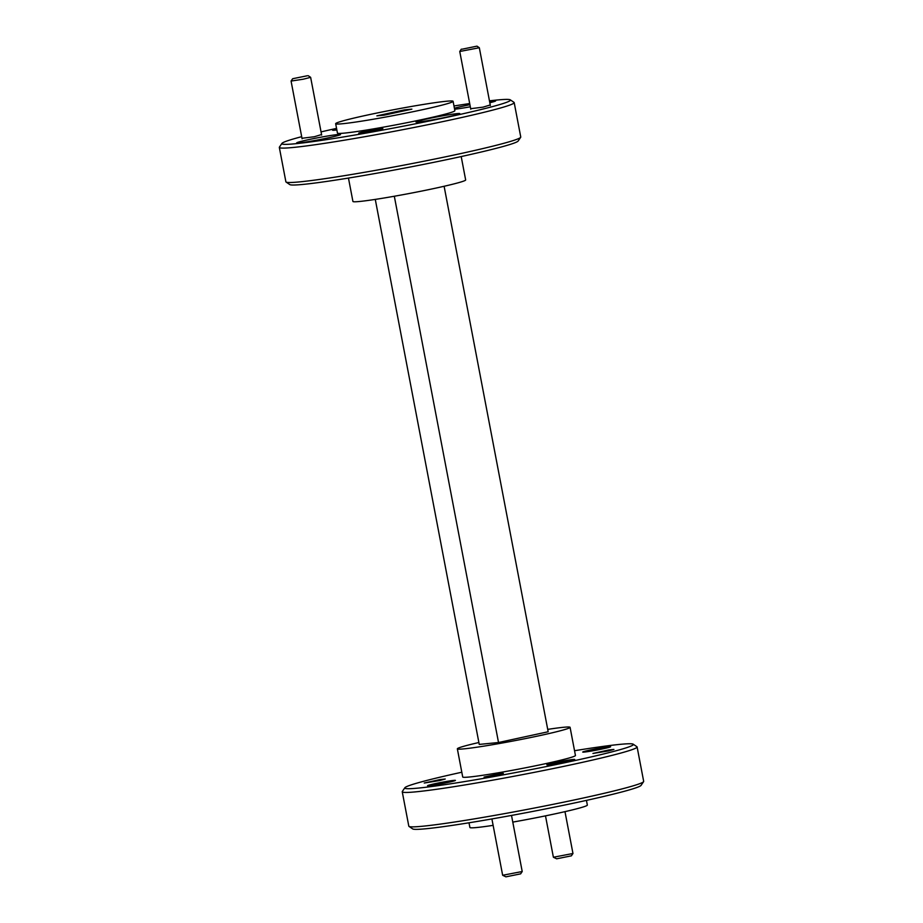 <?xml version="1.0" encoding="UTF-8"?>
<svg xmlns="http://www.w3.org/2000/svg" width="923" height="923" viewBox="0 0 923 923"><rect width="100%" height="100%" fill="white"/><g stroke="black" fill="none" stroke-linecap="round" stroke-linejoin="round"><path stroke-width="1.38" d="M643.585 781.666L641.058 785.381A116.356 5.573 169.2 0 1 580.948 801.591A116.356 5.573 169.2 0 1 412.719 828.935L408.993 826.408A119.552 5.723 -10.8 0 0 581.836 798.326A119.552 5.723 -10.8 0 0 643.585 781.666A119.552 5.723 -10.8 0 0 643.677 781.366L637.112 746.961A119.552 5.723 169.2 0 1 575.271 763.909A119.552 5.723 169.2 0 1 402.243 791.761A119.552 5.723 169.2 0 1 402.324 791.473L404.862 787.746A116.356 5.573 -10.8 0 0 458.535 782.566A116.356 5.573 -10.8 0 0 573.195 760.933A116.356 5.573 -10.8 0 0 633.201 744.192A116.356 5.573 -10.8 0 0 574.544 750.722M402.243 791.761L408.808 826.166A119.552 5.723 -10.8 0 0 408.993 826.408M461.8 772.228A116.356 5.573 -10.8 0 0 404.862 787.746M520.676 137.308L518.138 141.034A116.356 5.573 169.2 0 1 458.039 157.245A116.356 5.573 169.2 0 1 289.799 184.588L286.084 182.062A119.552 5.723 -10.8 0 0 458.927 153.968A119.552 5.723 -10.8 0 0 520.676 137.308A119.552 5.723 -10.8 0 0 520.757 137.019L514.192 102.615A119.552 5.723 169.2 0 1 452.362 119.563A119.552 5.723 169.2 0 1 279.323 147.415A119.552 5.723 169.2 0 1 279.415 147.115L281.942 143.4A116.356 5.573 -10.8 0 0 335.614 138.219A116.356 5.573 -10.8 0 0 450.286 116.575A116.356 5.573 -10.8 0 0 510.281 99.846A116.356 5.573 -10.8 0 0 489.455 100.849M279.323 147.415L285.888 181.819A119.552 5.723 -10.8 0 0 286.084 182.062M336.549 128.389A116.356 5.573 -10.8 0 0 321.054 131.897M301.683 136.673A116.356 5.573 -10.8 0 0 281.942 143.4M321.55 134.55L314.339 136.731L301.983 138.277M490.24 104.968L483.029 107.149L470.672 108.695M381.407 128.597A12.276 0.588 169.2 0 1 382.837 128.632A12.276 0.588 169.2 0 1 373.503 130.962A12.276 0.588 169.2 0 1 360.166 133.2A12.276 0.588 169.2 0 1 358.759 133.224A12.276 0.588 169.2 0 1 367.516 130.939A12.276 0.588 169.2 0 1 381.407 128.597M608.395 750.953L613.91 749.441L608.765 749.972L592.935 753.445L608.395 750.953M498.27 774.801L503.335 773.405L498.616 773.901L484.079 777.085L498.27 774.801M439.706 780.535L445.232 779.024L440.075 779.566L424.245 783.027L439.706 780.535M328.957 137.7A22.314 1.073 -10.8 0 0 340.506 134.539A22.314 1.073 -10.8 0 0 308.201 139.731A22.314 1.073 -10.8 0 0 296.664 142.892A22.314 1.073 -10.8 0 0 328.957 137.7M448.243 116.783A22.314 1.073 -10.8 0 0 459.781 113.61A22.314 1.073 -10.8 0 0 427.487 118.813A22.314 1.073 -10.8 0 0 415.938 121.974A22.314 1.073 -10.8 0 0 448.243 116.783M489.813 102.73A22.314 1.073 -10.8 0 0 495.663 100.872A22.314 1.073 -10.8 0 0 489.548 101.288M469.911 104.703A22.314 1.073 -10.8 0 0 463.369 106.064A22.314 1.073 -10.8 0 0 454.404 108.222M335.66 123.694L337.449 133.085A59.776 2.861 -10.8 0 0 423.969 119.159A59.776 2.861 -10.8 0 0 454.877 110.679L453.089 101.299A59.776 2.861 -10.8 0 0 366.569 115.225A59.776 2.861 -10.8 0 0 335.66 123.694A59.776 2.861 -10.8 0 0 422.169 109.779A59.776 2.861 -10.8 0 0 453.089 101.299M478.887 742.507A57.388 2.746 -10.8 0 0 457.346 748.83L462.711 776.981A57.388 2.746 -10.8 0 0 545.77 763.621A57.388 2.746 -10.8 0 0 575.444 755.476L570.079 727.324A57.388 2.746 -10.8 0 0 547.72 729.378M457.346 748.83A57.388 2.746 -10.8 0 0 540.393 735.469A57.388 2.746 -10.8 0 0 570.079 727.324M469.011 822.797L469.911 827.481A59.776 2.861 -10.8 0 0 493.124 825.358M512.784 822.105A59.776 2.861 -10.8 0 0 556.431 813.555A59.776 2.861 -10.8 0 0 587.34 805.075L586.451 800.391M448.093 782.416A14.191 0.681 -10.8 0 0 455.431 780.408A14.191 0.681 -10.8 0 0 434.906 783.708A14.191 0.681 -10.8 0 0 427.568 785.727A14.191 0.681 -10.8 0 0 448.093 782.416M567.38 761.498A14.191 0.681 -10.8 0 0 574.717 759.491A14.191 0.681 -10.8 0 0 554.181 762.79A14.191 0.681 -10.8 0 0 546.843 764.809A14.191 0.681 -10.8 0 0 567.38 761.498M603.261 748.749A14.191 0.681 -10.8 0 0 610.599 746.742A14.191 0.681 -10.8 0 0 590.062 750.041A14.191 0.681 -10.8 0 0 582.725 752.06A14.191 0.681 -10.8 0 0 603.261 748.749M461.2 156.552L465.654 179.939A57.388 2.746 169.2 0 1 435.979 188.084A57.388 2.746 169.2 0 1 352.921 201.445L348.456 178.058M633.201 744.192L636.916 746.719A119.552 5.723 169.2 0 1 637.112 746.961M510.281 99.846L514.007 102.361A119.552 5.723 169.2 0 1 514.192 102.615M469.692 103.549A116.356 5.573 -10.8 0 0 453.989 105.983M454.601 109.226A22.314 1.073 -10.8 0 0 470.303 106.78M336.618 128.735A22.314 1.073 -10.8 0 0 332.545 130.155A22.314 1.073 -10.8 0 0 336.849 129.97M376.872 115.86L384.291 115.133L411.877 109.145L404.459 109.872L376.872 115.86M404.62 110.714L404.459 109.872M444.113 186.273L548.17 731.754L498.524 742.519L479.245 744.411L375.28 199.403M498.524 742.519L394.317 196.241M307.382 75.744L292.66 78.72L307.382 75.744M308.294 75.732L310.636 77.336L303.286 79.205L291.068 81.062L292.66 78.72M572.952 853.521L571.372 855.84L556.65 858.805L553.408 857.248L572.964 853.487L564.98 811.652M520.63 873.862L505.908 876.838L502.654 875.269L522.21 871.52L520.63 873.862M491.901 818.943L502.654 875.269M462.273 49.161L476.983 46.15L462.273 49.161M476.983 46.15L479.325 47.742L459.758 51.48L470.776 109.214M302.086 138.796L291.068 81.062M321.654 135.07L310.636 77.336M545.493 815.863L553.385 857.225M511.515 815.436L522.21 871.52M490.344 105.487L479.325 47.742M461.35 49.138L459.769 51.457"/></g></svg>
